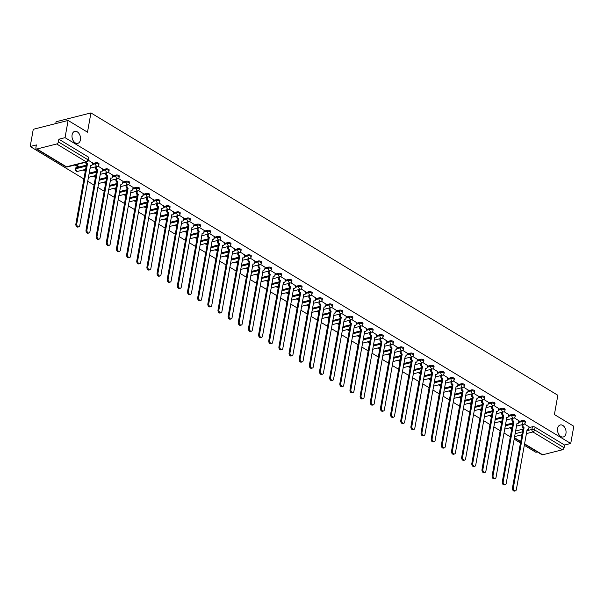 <?xml version="1.0" encoding="UTF-8"?>
<svg xmlns="http://www.w3.org/2000/svg" width="604" height="604" viewBox="0 0 604 604"><rect width="100%" height="100%" fill="white"/><g stroke="black" fill="none" stroke-linecap="round" stroke-linejoin="round"><path stroke-width="0.91" d="M80.43 139.879A6.183 4.13 -104.2 0 1 77.788 143.352A6.183 4.13 -104.2 0 1 73.446 141.064A6.183 4.13 -104.2 0 1 72.103 134.843A6.183 4.13 -104.2 0 1 74.745 131.37A6.183 4.13 -104.2 0 1 79.094 133.658A6.183 4.13 -104.2 0 1 80.43 139.879M565.956 433.483A6.183 4.13 -104.2 0 1 563.306 436.956A6.183 4.13 -104.2 0 1 558.964 434.669A6.183 4.13 -104.2 0 1 557.62 428.447A6.183 4.13 -104.2 0 1 560.27 424.974A6.183 4.13 -104.2 0 1 564.612 427.262A6.183 4.13 -104.2 0 1 565.956 433.483M99.018 163.88A1.933 0.808 -169.9 0 0 98.512 163.186A1.933 0.808 -169.9 0 0 95.817 162.755L95.643 163.707A1.933 0.808 10.1 0 1 98.339 164.137A1.933 0.808 10.1 0 1 98.852 164.832L99.018 163.88M109.173 170.018A1.933 0.808 -169.9 0 0 108.66 169.331A1.933 0.808 -169.9 0 0 105.964 168.893L105.798 169.845A1.933 0.808 10.1 0 1 108.493 170.275A1.933 0.808 10.1 0 1 108.999 170.97L109.173 170.018M119.32 176.157A1.933 0.808 -169.9 0 0 118.814 175.47A1.933 0.808 -169.9 0 0 116.119 175.032L115.953 175.983A1.933 0.808 10.1 0 1 118.648 176.421A1.933 0.808 10.1 0 1 119.154 177.108L119.32 176.157M129.475 182.302A1.933 0.808 -169.9 0 0 128.969 181.608A1.933 0.808 -169.9 0 0 126.274 181.177L126.108 182.121A1.933 0.808 10.1 0 1 128.803 182.559A1.933 0.808 10.1 0 1 129.309 183.254L129.475 182.302M139.63 188.44A1.933 0.808 -169.9 0 0 139.124 187.746A1.933 0.808 -169.9 0 0 136.428 187.315L136.255 188.267A1.933 0.808 10.1 0 1 138.95 188.697A1.933 0.808 10.1 0 1 139.464 189.392L139.63 188.44M149.784 194.579A1.933 0.808 -169.9 0 0 149.271 193.884A1.933 0.808 -169.9 0 0 146.576 193.454L146.41 194.405A1.933 0.808 10.1 0 1 149.105 194.835A1.933 0.808 10.1 0 1 149.611 195.53L149.784 194.579M159.939 200.717A1.933 0.808 -169.9 0 0 159.426 200.03A1.933 0.808 -169.9 0 0 156.73 199.592L156.564 200.543A1.933 0.808 10.1 0 1 159.26 200.981A1.933 0.808 10.1 0 1 159.766 201.668L159.939 200.717M170.086 206.862A1.933 0.808 -169.9 0 0 169.581 206.168A1.933 0.808 -169.9 0 0 166.885 205.73L166.719 206.681A1.933 0.808 10.1 0 1 169.414 207.119A1.933 0.808 10.1 0 1 169.92 207.806L170.086 206.862M180.241 213.001A1.933 0.808 -169.9 0 0 179.735 212.306A1.933 0.808 -169.9 0 0 177.04 211.876L176.866 212.827A1.933 0.808 10.1 0 1 179.562 213.257A1.933 0.808 10.1 0 1 180.075 213.952L180.241 213.001M190.396 219.139A1.933 0.808 -169.9 0 0 189.89 218.444A1.933 0.808 -169.9 0 0 187.195 218.014L187.021 218.965A1.933 0.808 10.1 0 1 189.716 219.395A1.933 0.808 10.1 0 1 190.222 220.09L190.396 219.139M200.551 225.277A1.933 0.808 -169.9 0 0 200.037 224.582A1.933 0.808 -169.9 0 0 197.342 224.152L197.176 225.103A1.933 0.808 10.1 0 1 199.871 225.534A1.933 0.808 10.1 0 1 200.377 226.228L200.551 225.277M210.698 231.415A1.933 0.808 -169.9 0 0 210.192 230.728A1.933 0.808 -169.9 0 0 207.497 230.29L207.331 231.241A1.933 0.808 10.1 0 1 210.026 231.679A1.933 0.808 10.1 0 1 210.532 232.366L210.698 231.415M220.853 237.561A1.933 0.808 -169.9 0 0 220.347 236.866A1.933 0.808 -169.9 0 0 217.651 236.428L217.478 237.38A1.933 0.808 10.1 0 1 220.173 237.817A1.933 0.808 10.1 0 1 220.687 238.504L220.853 237.561M231.007 243.699A1.933 0.808 -169.9 0 0 230.502 243.004A1.933 0.808 -169.9 0 0 227.806 242.574L227.632 243.525A1.933 0.808 10.1 0 1 230.328 243.956A1.933 0.808 10.1 0 1 230.834 244.65L231.007 243.699M241.162 249.837A1.933 0.808 -169.9 0 0 240.649 249.142A1.933 0.808 -169.9 0 0 237.953 248.712L237.787 249.663A1.933 0.808 10.1 0 1 240.483 250.094A1.933 0.808 10.1 0 1 240.988 250.788L241.162 249.837M251.309 255.975A1.933 0.808 -169.9 0 0 250.803 255.288A1.933 0.808 -169.9 0 0 248.108 254.85L247.942 255.802A1.933 0.808 10.1 0 1 250.637 256.232A1.933 0.808 10.1 0 1 251.143 256.927L251.309 255.975M261.464 262.113A1.933 0.808 -169.9 0 0 260.958 261.426A1.933 0.808 -169.9 0 0 258.263 260.988L258.089 261.94A1.933 0.808 10.1 0 1 260.785 262.378A1.933 0.808 10.1 0 1 261.298 263.065L261.464 262.113M271.619 268.259A1.933 0.808 -169.9 0 0 271.113 267.564A1.933 0.808 -169.9 0 0 268.418 267.127L268.244 268.078A1.933 0.808 10.1 0 1 270.939 268.516A1.933 0.808 10.1 0 1 271.453 269.21L271.619 268.259M281.774 274.397A1.933 0.808 -169.9 0 0 281.26 273.703A1.933 0.808 -169.9 0 0 278.565 273.272L278.399 274.224A1.933 0.808 10.1 0 1 281.094 274.654A1.933 0.808 10.1 0 1 281.6 275.349L281.774 274.397M291.921 280.535A1.933 0.808 -169.9 0 0 291.415 279.841A1.933 0.808 -169.9 0 0 288.72 279.41L288.553 280.362A1.933 0.808 10.1 0 1 291.249 280.792A1.933 0.808 10.1 0 1 291.755 281.487L291.921 280.535M302.076 286.673A1.933 0.808 -169.9 0 0 301.57 285.986A1.933 0.808 -169.9 0 0 298.874 285.549L298.708 286.5A1.933 0.808 10.1 0 1 301.404 286.93A1.933 0.808 10.1 0 1 301.909 287.625L302.076 286.673M312.23 292.812A1.933 0.808 -169.9 0 0 311.724 292.125A1.933 0.808 -169.9 0 0 309.029 291.687L308.855 292.638A1.933 0.808 10.1 0 1 311.551 293.076A1.933 0.808 10.1 0 1 312.064 293.763L312.23 292.812M322.385 298.957A1.933 0.808 -169.9 0 0 321.872 298.263A1.933 0.808 -169.9 0 0 319.176 297.832L319.01 298.776A1.933 0.808 10.1 0 1 321.706 299.214A1.933 0.808 10.1 0 1 322.211 299.909L322.385 298.957M332.54 305.096A1.933 0.808 -169.9 0 0 332.026 304.401A1.933 0.808 -169.9 0 0 329.331 303.971L329.165 304.922A1.933 0.808 10.1 0 1 331.86 305.352A1.933 0.808 10.1 0 1 332.366 306.047L332.54 305.096M342.687 311.234A1.933 0.808 -169.9 0 0 342.181 310.539A1.933 0.808 -169.9 0 0 339.486 310.109L339.32 311.06A1.933 0.808 10.1 0 1 342.015 311.49A1.933 0.808 10.1 0 1 342.521 312.185L342.687 311.234M352.842 317.372A1.933 0.808 -169.9 0 0 352.336 316.685A1.933 0.808 -169.9 0 0 349.641 316.247L349.467 317.198A1.933 0.808 10.1 0 1 352.162 317.636A1.933 0.808 10.1 0 1 352.676 318.323L352.842 317.372M362.996 323.517A1.933 0.808 -169.9 0 0 362.491 322.823A1.933 0.808 -169.9 0 0 359.795 322.385L359.622 323.336A1.933 0.808 10.1 0 1 362.317 323.774A1.933 0.808 10.1 0 1 362.823 324.461L362.996 323.517M373.151 329.656A1.933 0.808 -169.9 0 0 372.638 328.961A1.933 0.808 -169.9 0 0 369.942 328.531L369.776 329.474A1.933 0.808 10.1 0 1 372.472 329.912A1.933 0.808 10.1 0 1 372.978 330.607L373.151 329.656M383.298 335.794A1.933 0.808 -169.9 0 0 382.793 335.099A1.933 0.808 -169.9 0 0 380.097 334.669L379.931 335.62A1.933 0.808 10.1 0 1 382.626 336.05A1.933 0.808 10.1 0 1 383.132 336.745L383.298 335.794M393.453 341.932A1.933 0.808 -169.9 0 0 392.947 341.237A1.933 0.808 -169.9 0 0 390.252 340.807L390.078 341.758A1.933 0.808 10.1 0 1 392.774 342.189A1.933 0.808 10.1 0 1 393.287 342.883L393.453 341.932M403.608 348.07A1.933 0.808 -169.9 0 0 403.102 347.383A1.933 0.808 -169.9 0 0 400.407 346.945L400.233 347.896A1.933 0.808 10.1 0 1 402.928 348.334A1.933 0.808 10.1 0 1 403.434 349.021L403.608 348.07M413.763 354.216A1.933 0.808 -169.9 0 0 413.249 353.521A1.933 0.808 -169.9 0 0 410.554 353.083L410.388 354.035A1.933 0.808 10.1 0 1 413.083 354.473A1.933 0.808 10.1 0 1 413.589 355.16L413.763 354.216M423.91 360.354A1.933 0.808 -169.9 0 0 423.404 359.659A1.933 0.808 -169.9 0 0 420.709 359.229L420.543 360.18A1.933 0.808 10.1 0 1 423.238 360.611A1.933 0.808 10.1 0 1 423.744 361.305L423.91 360.354M434.065 366.492A1.933 0.808 -169.9 0 0 433.559 365.798A1.933 0.808 -169.9 0 0 430.863 365.367L430.69 366.318A1.933 0.808 10.1 0 1 433.385 366.749A1.933 0.808 10.1 0 1 433.899 367.443L434.065 366.492M444.219 372.63A1.933 0.808 -169.9 0 0 443.714 371.936A1.933 0.808 -169.9 0 0 441.018 371.505L440.844 372.457A1.933 0.808 10.1 0 1 443.54 372.887A1.933 0.808 10.1 0 1 444.046 373.582L444.219 372.63M454.374 378.768A1.933 0.808 -169.9 0 0 453.861 378.081A1.933 0.808 -169.9 0 0 451.165 377.643L450.999 378.595A1.933 0.808 10.1 0 1 453.695 379.033A1.933 0.808 10.1 0 1 454.2 379.72L454.374 378.768M464.521 384.914A1.933 0.808 -169.9 0 0 464.015 384.219A1.933 0.808 -169.9 0 0 461.32 383.782L461.154 384.733A1.933 0.808 10.1 0 1 463.849 385.171A1.933 0.808 10.1 0 1 464.355 385.858L464.521 384.914M474.676 391.052A1.933 0.808 -169.9 0 0 474.17 390.358A1.933 0.808 -169.9 0 0 471.475 389.927L471.301 390.879A1.933 0.808 10.1 0 1 473.997 391.309A1.933 0.808 10.1 0 1 474.51 392.004L474.676 391.052M484.831 397.19A1.933 0.808 -169.9 0 0 484.325 396.496A1.933 0.808 -169.9 0 0 481.63 396.065L481.456 397.017A1.933 0.808 10.1 0 1 484.151 397.447A1.933 0.808 10.1 0 1 484.665 398.142L484.831 397.19M494.986 403.329A1.933 0.808 -169.9 0 0 494.472 402.641A1.933 0.808 -169.9 0 0 491.777 402.204L491.611 403.155A1.933 0.808 10.1 0 1 494.306 403.585A1.933 0.808 10.1 0 1 494.812 404.28L494.986 403.329M505.14 409.467A1.933 0.808 -169.9 0 0 504.627 408.78A1.933 0.808 -169.9 0 0 501.932 408.342L501.765 409.293A1.933 0.808 10.1 0 1 504.461 409.731A1.933 0.808 10.1 0 1 504.967 410.418L505.14 409.467M515.288 415.612A1.933 0.808 -169.9 0 0 514.782 414.918A1.933 0.808 -169.9 0 0 512.086 414.487L511.92 415.431A1.933 0.808 10.1 0 1 514.616 415.869A1.933 0.808 10.1 0 1 515.121 416.564L515.288 415.612M525.442 421.751A1.933 0.808 -169.9 0 0 524.936 421.056A1.933 0.808 -169.9 0 0 522.241 420.626L522.067 421.577A1.933 0.808 10.1 0 1 524.763 422.007A1.933 0.808 10.1 0 1 525.276 422.702L525.442 421.751M68.101 120.46L87.497 132.185L90.932 112.918L557.839 395.265L554.404 414.54L573.8 426.265L570.735 443.464L65.043 137.659L68.101 120.46L33.265 129.294L30.2 146.493L83.896 178.965M87.671 181.245L94.05 185.103M97.825 187.383L104.198 191.242M107.973 193.522L114.352 197.38M118.127 199.667L124.507 203.518M128.282 205.805L134.662 209.663M138.437 211.944L144.809 215.802M148.584 218.082L154.964 221.94M158.739 224.22L165.118 228.078M168.893 230.366L175.273 234.216M179.048 236.504L185.42 240.362M189.195 242.642L195.575 246.5M199.35 248.78L205.73 252.638M209.505 254.918L215.885 258.776M219.66 261.064L226.039 264.922M229.807 267.202L236.187 271.06M239.962 273.34L246.341 277.198M250.116 279.478L256.496 283.336M260.271 285.617L266.651 289.475M270.426 291.762L276.798 295.62M280.573 297.9L286.953 301.758M290.728 304.038L297.108 307.897M300.883 310.177L307.262 314.035M311.037 316.322L317.41 320.173M321.185 322.461L327.564 326.319M331.339 328.599L337.719 332.457M341.494 334.737L347.874 338.595M351.649 340.875L358.021 344.733M361.796 347.021L368.176 350.871M371.951 353.159L378.331 357.017M382.106 359.297L388.485 363.155M392.26 365.435L398.64 369.293M402.407 371.573L408.787 375.431M412.562 377.719L418.942 381.569M422.717 383.857L429.097 387.715M432.872 389.995L439.251 393.853M443.026 396.133L449.399 399.991M453.174 402.272L459.553 406.13M463.328 408.417L469.708 412.275M473.483 414.555L479.863 418.413M483.638 420.694L490.01 424.552M493.785 426.832L500.165 430.69M503.94 432.97L510.32 436.828M514.095 439.116L520.474 442.974M524.249 445.254L535.899 452.298L537.371 451.92M55.764 123.593L56.089 121.751L90.932 112.918M30.2 146.493L36.368 144.93L35.893 147.61A1.933 1.193 -58.8 0 0 36.285 148.909A1.933 1.193 -58.8 0 0 36.972 148.984L56.693 143.978A1.933 1.193 -58.8 0 0 58.399 141.902L87.882 159.728A1.933 0.808 10.1 0 1 88.388 160.422L88.864 157.742A1.933 0.808 10.1 0 0 88.358 157.048L87.882 159.728A1.933 1.193 -58.8 0 1 86.176 161.812L56.693 143.978M65.043 137.659L58.875 139.222L58.399 141.902M515.529 431.037L522.928 429.165M528.93 427.64L532.396 426.764L531.913 429.444A1.933 0.808 10.1 0 1 534.608 429.874L564.091 447.707A1.933 1.193 121.2 0 1 562.392 449.784L542.671 454.789A1.933 1.193 121.2 0 1 541.977 454.714L524.453 444.114M564.091 447.707L564.566 445.027L570.735 443.464M518.919 420.739L514.276 417.84M508.764 414.601L504.121 411.701M498.61 408.463L493.966 405.563M488.455 402.324L483.812 399.418M478.308 396.179L473.664 393.279M468.153 390.041L463.51 387.141M457.998 383.902L453.355 381.003M447.843 377.764L443.2 374.865M437.696 371.619L433.053 368.719M427.541 365.48L422.898 362.581M417.387 359.342L412.743 356.443M407.232 353.204L402.589 350.305M397.077 347.066L392.434 344.167M386.93 340.92L382.287 338.021M376.775 334.782L372.132 331.883M366.62 328.644L361.977 325.745M356.466 322.506L351.822 319.607M346.318 316.368L341.675 313.461M336.164 310.222L331.521 307.323M326.009 304.084L321.366 301.185M315.854 297.946L311.211 295.046M305.707 291.808L301.064 288.908M295.552 285.669L290.909 282.763M285.398 279.524L280.754 276.624M275.243 273.386L270.6 270.486M265.096 267.247L260.452 264.348M254.941 261.109L250.298 258.21M244.786 254.963L240.143 252.064M234.631 248.825L229.988 245.926M224.484 242.687L219.833 239.788M214.329 236.549L209.686 233.65M204.175 230.411L199.531 227.512M194.02 224.265L189.377 221.366M183.865 218.127L179.222 215.228M173.718 211.989L169.075 209.09M163.563 205.851L158.92 202.952M153.408 199.713L148.765 196.806M143.254 193.567L138.61 190.668M133.107 187.429L128.463 184.53M122.952 181.291L118.308 178.391M112.797 175.152L108.154 172.253M102.642 169.014L97.999 166.108M74.911 165.005L77.614 166.644L77.765 165.836M77.614 166.644L78.663 166.379L75.961 164.741M92.495 162.869L88.41 160.309M76.096 167.753L75.923 168.705A1.933 0.808 10.1 0 0 75.326 169.158L75.492 168.206A1.933 0.808 -169.9 0 1 76.096 167.753L86.357 165.156M92.359 163.631L95.817 162.755M89.105 173.167L96.504 171.294M102.506 169.769L105.964 168.893M99.26 179.312L106.659 177.433M112.661 175.915L116.119 175.032M109.415 185.451L116.814 183.571M122.816 182.053L126.274 181.177M119.569 191.589L126.968 189.716M132.971 188.191L136.428 187.315M129.717 197.727L137.116 195.855M143.118 194.329L146.576 193.454M139.871 203.873L147.27 201.993M153.273 200.468L156.73 199.592M150.026 210.011L157.425 208.131M163.427 206.613L166.885 205.73M160.181 216.149L167.58 214.269M173.582 212.751L177.04 211.876M170.328 222.287L177.727 220.415M183.737 218.89L187.195 218.014M180.483 228.425L187.882 226.553M193.884 225.028L197.342 224.152M190.637 234.571L198.037 232.691M204.039 231.166L207.497 230.29M200.792 240.709L208.191 238.829M214.194 237.312L217.651 236.428M210.939 246.847L218.346 244.967M224.348 243.45L227.806 242.574M221.094 252.985L228.493 251.113M234.495 249.588L237.953 248.712M231.249 259.124L238.648 257.251M244.65 255.726L248.108 254.85M241.404 265.269L248.803 263.389M254.805 261.864L258.263 260.988M251.558 271.407L258.957 269.527M264.96 268.01L268.418 267.127M261.706 277.546L269.105 275.666M275.107 274.148L278.565 273.272M271.86 283.684L279.259 281.811M285.262 280.286L288.72 279.41M282.015 289.822L289.414 287.949M295.416 286.424L298.874 285.549M292.17 295.968L299.569 294.088M305.571 292.562L309.029 291.687M302.317 302.106L309.716 300.226M315.718 298.708L319.176 297.832M312.472 308.244L319.871 306.371M325.873 304.846L329.331 303.971M322.627 314.382L330.026 312.51M336.028 310.984L339.486 310.109M332.781 320.528L340.18 318.648M346.183 317.123L349.641 316.247M342.929 326.666L350.328 324.786M356.33 323.268L359.795 322.385M353.083 332.804L360.482 330.924M366.485 329.406L369.942 328.531M363.238 338.942L370.637 337.07M376.639 335.545L380.097 334.669M373.393 345.08L380.792 343.208M386.794 341.683L390.252 340.807M383.54 351.226L390.947 349.346M396.949 347.821L400.407 346.945M393.695 357.364L401.094 355.484M407.096 353.967L410.554 353.083M403.849 363.502L411.249 361.622M417.251 360.105L420.709 359.229M414.004 369.64L421.403 367.768M427.406 366.243L430.863 365.367M424.151 375.779L431.558 373.906M437.56 372.381L441.018 371.505M434.306 381.924L441.705 380.044M447.707 378.519L451.165 377.643M444.461 388.062L451.86 386.183M457.862 384.665L461.32 383.782M454.616 394.201L462.015 392.321M468.017 390.803L471.475 389.927M464.77 400.339L472.169 398.466M478.172 396.941L481.63 396.065M474.918 406.477L482.317 404.604M488.319 403.079L491.777 402.204M485.072 412.623L492.471 410.743M498.474 409.218L501.932 408.342M495.227 418.761L502.626 416.881M508.628 415.363L512.086 414.487M505.382 424.899L512.781 423.026M518.783 421.501L522.241 420.626M529.066 426.877L524.423 423.978M83.148 169.988L85.262 171.272M93.295 176.126L95.417 177.41M103.45 182.265L105.572 183.548M113.605 188.403L115.726 189.686M123.76 194.548L125.874 195.824M133.907 200.687L136.028 201.97M144.062 206.825L146.183 208.108M154.216 212.963L156.338 214.246M164.371 219.101L166.485 220.384M174.518 225.247L176.64 226.523M184.673 231.385L186.795 232.668M194.828 237.523L196.949 238.806M204.982 243.661L207.104 244.945M215.13 249.799L217.251 251.083M225.284 255.945L227.406 257.221M235.439 262.083L237.561 263.367M245.594 268.221L247.716 269.505M255.741 274.359L257.863 275.643M265.896 280.498L268.017 281.781M276.051 286.643L278.172 287.919M286.205 292.781L288.327 294.065M296.36 298.92L298.474 300.203M306.507 305.058L308.629 306.341M316.662 311.196L318.784 312.479M326.817 317.342L328.938 318.625M336.972 323.48L339.086 324.763M347.119 329.618L349.24 330.901M357.274 335.756L359.395 337.04M367.428 341.902L369.55 343.178M377.583 348.04L379.705 349.323M387.73 354.178L389.852 355.462M397.885 360.316L400.007 361.6M408.04 366.454L410.161 367.738M418.195 372.6L420.316 373.876M428.342 378.738L430.463 380.022M438.496 384.876L440.618 386.16M448.651 391.014L450.773 392.298M458.806 397.153L460.928 398.436M468.961 403.298L471.075 404.574M479.108 409.436L481.229 410.72M489.263 415.575L491.384 416.858M499.417 421.713L501.539 422.996M509.572 427.851L511.686 429.134M511.837 428.327L510.614 427.587M58.875 139.222L88.358 157.048M564.566 445.027L535.091 427.194A1.933 0.808 -169.9 0 0 532.396 426.764M501.682 422.188L500.459 421.449M491.528 416.05L490.312 415.31M481.373 409.905L480.157 409.172M471.218 403.766L470.003 403.034M461.071 397.628L459.848 396.888M450.916 391.49L449.693 390.75M440.761 385.352L439.546 384.612M430.607 379.206L429.391 378.474M420.459 373.068L419.236 372.328M410.305 366.93L409.082 366.19M400.15 360.792L398.934 360.052M389.995 354.654L388.78 353.914M379.848 348.508L378.625 347.776M369.693 342.37L368.47 341.63M359.539 336.232L358.323 335.492M349.384 330.094L348.168 329.354M339.237 323.948L338.013 323.216M329.082 317.81L327.859 317.077M318.927 311.672L317.712 310.932M308.772 305.533L307.557 304.793M298.625 299.395L297.402 298.655M288.47 293.25L287.247 292.517M278.316 287.111L277.093 286.379M268.161 280.973L266.945 280.233M258.006 274.835L256.791 274.095M247.859 268.697L246.636 267.957M237.704 262.551L236.481 261.819M227.549 256.413L226.334 255.673M217.395 250.275L216.179 249.535M207.248 244.137L206.024 243.397M197.093 237.999L195.87 237.259M186.938 231.853L185.722 231.121M176.783 225.715L175.568 224.975M166.636 219.577L165.413 218.837M156.481 213.439L155.258 212.699M146.327 207.293L145.111 206.56M136.172 201.155L134.956 200.422M126.025 195.017L124.802 194.277M115.87 188.878L114.647 188.138M105.715 182.74L104.492 182M95.56 176.595L94.345 175.862M85.406 170.456L84.19 169.724M523.087 424.423L522.958 425.163A1.933 1.291 75.8 0 0 523.955 427.677L523.049 427.904A1.933 1.291 -104.2 0 1 522.052 425.39L522.181 424.657M524.053 427.738L513.355 487.79A2.22 1.48 75.8 0 0 513.838 490.033A2.22 1.48 75.8 0 0 515.393 490.848A2.22 1.48 75.8 0 0 516.345 489.602L527.141 429.603A1.933 1.291 75.8 0 0 527.926 429.754L527.02 429.98A1.933 1.291 -104.2 0 1 526.967 429.995M515.393 490.848L514.487 491.082A2.22 1.48 -104.2 0 1 512.932 490.259A2.22 1.48 -104.2 0 1 512.449 488.024L523.147 427.964M527.926 429.754A1.933 1.291 75.8 0 0 528.749 428.666L529.081 426.794M512.939 418.285L512.804 419.025A1.933 1.291 75.8 0 0 513.8 421.539L512.894 421.766A1.933 1.291 -104.2 0 1 511.898 419.251L512.033 418.512M513.898 421.6L503.2 481.652A2.22 1.48 75.8 0 0 503.683 483.887A2.22 1.48 75.8 0 0 505.246 484.71A2.22 1.48 75.8 0 0 506.197 483.464L516.986 423.464A1.933 1.291 75.8 0 0 517.771 423.608L516.865 423.842A1.933 1.291 -104.2 0 1 516.813 423.849M505.246 484.71L504.34 484.944A2.22 1.48 -104.2 0 1 502.777 484.121A2.22 1.48 -104.2 0 1 502.294 481.886L512.992 421.826M517.771 423.608A1.933 1.291 75.8 0 0 518.602 422.528L518.934 420.656M502.785 412.147L502.656 412.879A1.933 1.291 75.8 0 0 503.645 415.401L502.739 415.627A1.933 1.291 -104.2 0 1 501.75 413.113L501.879 412.373M503.744 415.454L493.045 475.514A2.22 1.48 75.8 0 0 493.528 477.749A2.22 1.48 75.8 0 0 495.091 478.572A2.22 1.48 75.8 0 0 496.043 477.326L506.839 417.326A1.933 1.291 75.8 0 0 507.617 417.47L506.711 417.704A1.933 1.291 -104.2 0 1 506.658 417.711M495.091 478.572L494.185 478.798A2.22 1.48 -104.2 0 1 492.622 477.983A2.22 1.48 -104.2 0 1 492.139 475.741L502.838 415.688M507.617 417.47A1.933 1.291 75.8 0 0 508.447 416.382L508.779 414.518M492.63 406.009L492.502 406.741A1.933 1.291 75.8 0 0 493.491 409.255L492.585 409.489A1.933 1.291 -104.2 0 1 491.596 406.975L491.724 406.235M493.589 409.316L482.89 469.376A2.22 1.48 75.8 0 0 483.374 471.611A2.22 1.48 75.8 0 0 484.936 472.434A2.22 1.48 75.8 0 0 485.888 471.188L496.684 411.188A1.933 1.291 75.8 0 0 497.462 411.332L496.564 411.558A1.933 1.291 -104.2 0 1 496.503 411.573M484.936 472.434L484.031 472.66A2.22 1.48 -104.2 0 1 482.468 471.837A2.22 1.48 -104.2 0 1 481.984 469.602L492.683 409.55M497.462 411.332A1.933 1.291 75.8 0 0 498.292 410.244L498.625 408.38M482.475 399.863L482.347 400.603A1.933 1.291 75.8 0 0 483.343 403.117L482.437 403.351A1.933 1.291 -104.2 0 1 481.441 400.829L481.569 400.097M483.442 403.178L472.743 463.238A2.22 1.48 75.8 0 0 473.226 465.473A2.22 1.48 75.8 0 0 474.782 466.296A2.22 1.48 75.8 0 0 475.733 465.042L486.53 405.05A1.933 1.291 75.8 0 0 487.315 405.193L486.409 405.42A1.933 1.291 -104.2 0 1 486.356 405.435M474.782 466.296L473.876 466.522A2.22 1.48 -104.2 0 1 472.32 465.699A2.22 1.48 -104.2 0 1 471.837 463.464L482.536 403.404M487.315 405.193A1.933 1.291 75.8 0 0 488.138 404.106L488.47 402.234M472.328 393.725L472.192 394.465A1.933 1.291 75.8 0 0 473.189 396.979L472.283 397.206A1.933 1.291 -104.2 0 1 471.286 394.691L471.422 393.959M473.287 397.039L462.589 457.092A2.22 1.48 75.8 0 0 463.072 459.334A2.22 1.48 75.8 0 0 464.635 460.15A2.22 1.48 75.8 0 0 465.578 458.904L476.375 398.904A1.933 1.291 75.8 0 0 477.16 399.055L476.254 399.282A1.933 1.291 -104.2 0 1 476.201 399.297M464.635 460.15L463.729 460.384A2.22 1.48 -104.2 0 1 462.166 459.561A2.22 1.48 -104.2 0 1 461.683 457.326L472.381 397.266M477.16 399.055A1.933 1.291 75.8 0 0 477.983 397.968L478.323 396.096M462.173 387.587L462.045 388.327A1.933 1.291 75.8 0 0 463.034 390.841L462.128 391.067A1.933 1.291 -104.2 0 1 461.139 388.553L461.267 387.813M463.132 390.901L452.434 450.954A2.22 1.48 75.8 0 0 452.917 453.189A2.22 1.48 75.8 0 0 454.48 454.012A2.22 1.48 75.8 0 0 455.431 452.766L466.228 392.766A1.933 1.291 75.8 0 0 467.005 392.91L466.099 393.144A1.933 1.291 -104.2 0 1 466.046 393.151M454.48 454.012L453.574 454.246A2.22 1.48 -104.2 0 1 452.011 453.423A2.22 1.48 -104.2 0 1 451.528 451.188L462.226 391.128M467.005 392.91A1.933 1.291 75.8 0 0 467.836 391.83L468.168 389.957M452.019 381.449L451.89 382.181A1.933 1.291 75.8 0 0 452.879 384.703L451.973 384.929A1.933 1.291 -104.2 0 1 450.984 382.415L451.113 381.675M452.977 384.756L442.279 444.816A2.22 1.48 75.8 0 0 442.762 447.051A2.22 1.48 75.8 0 0 444.325 447.874A2.22 1.48 75.8 0 0 445.276 446.628L456.073 386.628A1.933 1.291 75.8 0 0 456.851 386.771L455.945 387.005A1.933 1.291 -104.2 0 1 455.892 387.013M444.325 447.874L443.419 448.1A2.22 1.48 -104.2 0 1 441.856 447.285A2.22 1.48 -104.2 0 1 441.373 445.042L452.071 384.99M456.851 386.771A1.933 1.291 75.8 0 0 457.681 385.684L458.013 383.819M441.864 375.311L441.735 376.043A1.933 1.291 75.8 0 0 442.732 378.557L441.826 378.791A1.933 1.291 -104.2 0 1 440.829 376.277L440.958 375.537M442.83 378.617L432.132 438.678A2.22 1.48 75.8 0 0 432.615 440.912A2.22 1.48 75.8 0 0 434.17 441.735A2.22 1.48 75.8 0 0 435.122 440.482L445.918 380.49A1.933 1.291 75.8 0 0 446.703 380.633L445.797 380.86A1.933 1.291 -104.2 0 1 445.744 380.875M434.17 441.735L433.264 441.962A2.22 1.48 -104.2 0 1 431.709 441.139A2.22 1.48 -104.2 0 1 431.226 438.904L441.924 378.851M446.703 380.633A1.933 1.291 75.8 0 0 447.526 379.546L447.858 377.681M431.717 369.165L431.581 369.905A1.933 1.291 75.8 0 0 432.577 372.419L431.671 372.653A1.933 1.291 -104.2 0 1 430.675 370.131L430.811 369.399M432.675 372.479L421.977 432.532A2.22 1.48 75.8 0 0 422.46 434.774A2.22 1.48 75.8 0 0 424.016 435.597A2.22 1.48 75.8 0 0 424.967 434.344L435.763 374.352A1.933 1.291 75.8 0 0 436.549 374.495L435.643 374.722A1.933 1.291 -104.2 0 1 435.59 374.737M424.016 435.597L423.11 435.824A2.22 1.48 -104.2 0 1 421.554 435.001A2.22 1.48 -104.2 0 1 421.071 432.766L431.769 372.706M436.549 374.495A1.933 1.291 75.8 0 0 437.371 373.408L437.711 371.536M421.562 363.027L421.426 363.767A1.933 1.291 75.8 0 0 422.423 366.281L421.516 366.507A1.933 1.291 -104.2 0 1 420.52 363.993L420.656 363.261M422.521 366.341L411.822 426.394A2.22 1.48 75.8 0 0 412.305 428.636A2.22 1.48 75.8 0 0 413.868 429.452A2.22 1.48 75.8 0 0 414.82 428.206L425.609 368.206A1.933 1.291 75.8 0 0 426.394 368.349L425.488 368.583A1.933 1.291 -104.2 0 1 425.435 368.591M413.868 429.452L412.962 429.686A2.22 1.48 -104.2 0 1 411.399 428.863A2.22 1.48 -104.2 0 1 410.916 426.628L421.615 366.568M426.394 368.349A1.933 1.291 75.8 0 0 427.224 367.27L427.556 365.397M411.407 356.889L411.279 357.628A1.933 1.291 75.8 0 0 412.268 360.143L411.362 360.369A1.933 1.291 -104.2 0 1 410.373 357.855L410.501 357.115M412.366 360.203L401.668 420.256A2.22 1.48 75.8 0 0 402.151 422.49A2.22 1.48 75.8 0 0 403.714 423.313A2.22 1.48 75.8 0 0 404.665 422.068L415.461 362.068A1.933 1.291 75.8 0 0 416.239 362.211L415.333 362.445A1.933 1.291 -104.2 0 1 415.28 362.453M403.714 423.313L402.808 423.547A2.22 1.48 -104.2 0 1 401.245 422.724A2.22 1.48 -104.2 0 1 400.762 420.482L411.46 360.429M416.239 362.211A1.933 1.291 75.8 0 0 417.07 361.132L417.402 359.259M401.252 350.75L401.124 351.483A1.933 1.291 75.8 0 0 402.121 354.004L401.215 354.231A1.933 1.291 -104.2 0 1 400.218 351.717L400.346 350.977M402.211 354.057L391.52 414.118A2.22 1.48 75.8 0 0 391.996 416.352A2.22 1.48 75.8 0 0 393.559 417.175A2.22 1.48 75.8 0 0 394.51 415.929L405.307 355.93A1.933 1.291 75.8 0 0 406.092 356.073L405.186 356.3A1.933 1.291 -104.2 0 1 405.133 356.315M393.559 417.175L392.653 417.402A2.22 1.48 -104.2 0 1 391.098 416.586A2.22 1.48 -104.2 0 1 390.614 414.344L401.313 354.291M406.092 356.073A1.933 1.291 75.8 0 0 406.915 354.986L407.247 353.121M391.105 344.612L390.969 345.345A1.933 1.291 75.8 0 0 391.966 347.859L391.06 348.093A1.933 1.291 -104.2 0 1 390.063 345.579L390.199 344.839M392.064 347.919L381.366 407.979A2.22 1.48 75.8 0 0 381.849 410.214A2.22 1.48 75.8 0 0 383.404 411.037A2.22 1.48 75.8 0 0 384.355 409.784L395.152 349.791A1.933 1.291 75.8 0 0 395.937 349.935L395.031 350.161A1.933 1.291 -104.2 0 1 394.978 350.177M383.404 411.037L382.498 411.264A2.22 1.48 -104.2 0 1 380.943 410.441A2.22 1.48 -104.2 0 1 380.46 408.206L391.158 348.153M395.937 349.935A1.933 1.291 75.8 0 0 396.76 348.848L397.092 346.983M380.95 338.466L380.814 339.206A1.933 1.291 75.8 0 0 381.811 341.721L380.905 341.955A1.933 1.291 -104.2 0 1 379.908 339.433L380.044 338.701M381.909 341.781L371.211 401.834A2.22 1.48 75.8 0 0 371.694 404.076A2.22 1.48 75.8 0 0 373.257 404.899A2.22 1.48 75.8 0 0 374.208 403.646L384.997 343.653A1.933 1.291 75.8 0 0 385.782 343.797L384.876 344.023A1.933 1.291 -104.2 0 1 384.823 344.038M373.257 404.899L372.351 405.125A2.22 1.48 -104.2 0 1 370.788 404.303A2.22 1.48 -104.2 0 1 370.305 402.068L381.003 342.007M385.782 343.797A1.933 1.291 75.8 0 0 386.613 342.71L386.945 340.837M370.796 332.328L370.667 333.068A1.933 1.291 75.8 0 0 371.656 335.582L370.75 335.809A1.933 1.291 -104.2 0 1 369.761 333.295L369.89 332.562M371.754 335.643L361.056 395.696A2.22 1.48 75.8 0 0 361.539 397.93A2.22 1.48 75.8 0 0 363.102 398.753A2.22 1.48 75.8 0 0 364.053 397.507L374.85 337.508A1.933 1.291 75.8 0 0 375.628 337.651L374.722 337.885A1.933 1.291 -104.2 0 1 374.669 337.893M363.102 398.753L362.196 398.987A2.22 1.48 -104.2 0 1 360.633 398.164A2.22 1.48 -104.2 0 1 360.15 395.93L370.848 335.869M375.628 337.651A1.933 1.291 75.8 0 0 376.458 336.571L376.79 334.699M360.641 326.19L360.512 326.93A1.933 1.291 75.8 0 0 361.502 329.444L360.603 329.671A1.933 1.291 -104.2 0 1 359.606 327.157L359.735 326.417M361.6 329.505L350.909 389.557A2.22 1.48 75.8 0 0 351.385 391.792A2.22 1.48 75.8 0 0 352.947 392.615A2.22 1.48 75.8 0 0 353.899 391.369L364.695 331.369A1.933 1.291 75.8 0 0 365.48 331.513L364.574 331.747A1.933 1.291 -104.2 0 1 364.514 331.755M352.947 392.615L352.041 392.849A2.22 1.48 -104.2 0 1 350.479 392.026A2.22 1.48 -104.2 0 1 350.003 389.784L360.694 329.731M365.48 331.513A1.933 1.291 75.8 0 0 366.303 330.426L366.636 328.561M350.486 320.052L350.358 320.784A1.933 1.291 75.8 0 0 351.354 323.299L350.448 323.533A1.933 1.291 -104.2 0 1 349.452 321.018L349.588 320.279M351.452 323.359L340.754 383.419A2.22 1.48 75.8 0 0 341.237 385.654A2.22 1.48 75.8 0 0 342.793 386.477A2.22 1.48 75.8 0 0 343.744 385.231L354.54 325.231A1.933 1.291 75.8 0 0 355.326 325.375L354.42 325.601A1.933 1.291 -104.2 0 1 354.367 325.616M342.793 386.477L341.887 386.703A2.22 1.48 -104.2 0 1 340.331 385.881A2.22 1.48 -104.2 0 1 339.848 383.646L350.547 323.593M355.326 325.375A1.933 1.291 75.8 0 0 356.149 324.288L356.481 322.423M340.339 313.914L340.203 314.646A1.933 1.291 75.8 0 0 341.2 317.16L340.294 317.394A1.933 1.291 -104.2 0 1 339.297 314.88L339.433 314.14M341.298 317.221L330.599 377.281A2.22 1.48 75.8 0 0 331.083 379.516A2.22 1.48 75.8 0 0 332.645 380.339A2.22 1.48 75.8 0 0 333.597 379.086L344.386 319.093A1.933 1.291 75.8 0 0 345.171 319.237L344.265 319.463A1.933 1.291 -104.2 0 1 344.212 319.478M332.645 380.339L331.739 380.565A2.22 1.48 -104.2 0 1 330.177 379.742A2.22 1.48 -104.2 0 1 329.693 377.508L340.392 317.455M345.171 319.237A1.933 1.291 75.8 0 0 346.001 318.149L346.334 316.285M330.184 307.768L330.056 308.508A1.933 1.291 75.8 0 0 331.045 311.022L330.139 311.256A1.933 1.291 -104.2 0 1 329.15 308.735L329.278 308.002M331.143 311.083L320.445 371.135A2.22 1.48 75.8 0 0 320.928 373.378A2.22 1.48 75.8 0 0 322.491 374.193A2.22 1.48 75.8 0 0 323.442 372.947L334.238 312.955A1.933 1.291 75.8 0 0 335.016 313.099L334.11 313.325A1.933 1.291 -104.2 0 1 334.057 313.34M322.491 374.193L321.585 374.427A2.22 1.48 -104.2 0 1 320.022 373.604A2.22 1.48 -104.2 0 1 319.539 371.369L330.237 311.309M335.016 313.099A1.933 1.291 75.8 0 0 335.847 312.011L336.179 310.139M320.029 301.63L319.901 302.37A1.933 1.291 75.8 0 0 320.89 304.884L319.984 305.111A1.933 1.291 -104.2 0 1 318.995 302.596L319.123 301.864M320.988 304.945L310.29 364.997A2.22 1.48 75.8 0 0 310.773 367.232A2.22 1.48 75.8 0 0 312.336 368.055A2.22 1.48 75.8 0 0 313.287 366.809L324.084 306.809A1.933 1.291 75.8 0 0 324.869 306.953L323.963 307.187A1.933 1.291 -104.2 0 1 323.903 307.194M312.336 368.055L311.43 368.289A2.22 1.48 -104.2 0 1 309.867 367.466A2.22 1.48 -104.2 0 1 309.384 365.231L320.082 305.171M324.869 306.953A1.933 1.291 75.8 0 0 325.692 305.873L326.024 304.001M309.875 295.492L309.746 296.224A1.933 1.291 75.8 0 0 310.743 298.746L309.837 298.972A1.933 1.291 -104.2 0 1 308.84 296.458L308.969 295.718M310.841 298.799L300.143 358.859A2.22 1.48 75.8 0 0 300.626 361.094A2.22 1.48 75.8 0 0 302.181 361.917A2.22 1.48 75.8 0 0 303.132 360.671L313.929 300.671A1.933 1.291 75.8 0 0 314.714 300.815L313.808 301.049A1.933 1.291 -104.2 0 1 313.755 301.056M302.181 361.917L301.275 362.151A2.22 1.48 -104.2 0 1 299.72 361.328A2.22 1.48 -104.2 0 1 299.237 359.086L309.935 299.033M314.714 300.815A1.933 1.291 75.8 0 0 315.537 299.727L315.869 297.863M299.727 289.354L299.592 290.086A1.933 1.291 75.8 0 0 300.588 292.6L299.682 292.834A1.933 1.291 -104.2 0 1 298.686 290.32L298.821 289.58M300.686 292.661L289.988 352.721A2.22 1.48 75.8 0 0 290.471 354.956A2.22 1.48 75.8 0 0 292.034 355.779A2.22 1.48 75.8 0 0 292.978 354.533L303.774 294.533A1.933 1.291 75.8 0 0 304.559 294.677L303.653 294.903A1.933 1.291 -104.2 0 1 303.601 294.918M292.034 355.779L291.128 356.005A2.22 1.48 -104.2 0 1 289.565 355.182A2.22 1.48 -104.2 0 1 289.082 352.947L299.78 292.895M304.559 294.677A1.933 1.291 75.8 0 0 305.382 293.589L305.722 291.724M289.573 283.208L289.444 283.948A1.933 1.291 75.8 0 0 290.433 286.462L289.527 286.696A1.933 1.291 -104.2 0 1 288.538 284.182L288.667 283.442M290.532 286.522L279.833 346.583A2.22 1.48 75.8 0 0 280.316 348.818A2.22 1.48 75.8 0 0 281.879 349.641A2.22 1.48 75.8 0 0 282.831 348.387L293.627 288.395A1.933 1.291 75.8 0 0 294.405 288.538L293.499 288.765A1.933 1.291 -104.2 0 1 293.446 288.78M281.879 349.641L280.973 349.867A2.22 1.48 -104.2 0 1 279.41 349.044A2.22 1.48 -104.2 0 1 278.927 346.809L289.626 286.749M294.405 288.538A1.933 1.291 75.8 0 0 295.235 287.451L295.567 285.586M279.418 277.07L279.29 277.81A1.933 1.291 75.8 0 0 280.279 280.324L279.373 280.55A1.933 1.291 -104.2 0 1 278.384 278.036L278.512 277.304M280.377 280.384L269.678 340.437A2.22 1.48 75.8 0 0 270.162 342.679A2.22 1.48 75.8 0 0 271.724 343.495A2.22 1.48 75.8 0 0 272.676 342.249L283.472 282.249A1.933 1.291 75.8 0 0 284.25 282.4L283.344 282.627A1.933 1.291 -104.2 0 1 283.291 282.642M271.724 343.495L270.818 343.729A2.22 1.48 -104.2 0 1 269.256 342.906A2.22 1.48 -104.2 0 1 268.772 340.671L279.471 280.611M284.25 282.4A1.933 1.291 75.8 0 0 285.08 281.313L285.413 279.441M269.263 270.932L269.135 271.672A1.933 1.291 75.8 0 0 270.131 274.186L269.225 274.412A1.933 1.291 -104.2 0 1 268.229 271.898L268.357 271.158M270.23 274.246L259.531 334.299A2.22 1.48 75.8 0 0 260.014 336.534A2.22 1.48 75.8 0 0 261.57 337.357A2.22 1.48 75.8 0 0 262.521 336.111L273.318 276.111A1.933 1.291 75.8 0 0 274.103 276.255L273.197 276.489A1.933 1.291 -104.2 0 1 273.144 276.496M261.57 337.357L260.664 337.591A2.22 1.48 -104.2 0 1 259.108 336.768A2.22 1.48 -104.2 0 1 258.625 334.533L269.324 274.473M274.103 276.255A1.933 1.291 75.8 0 0 274.926 275.175L275.258 273.302M259.116 264.794L258.98 265.526A1.933 1.291 75.8 0 0 259.977 268.048L259.071 268.274A1.933 1.291 -104.2 0 1 258.074 265.76L258.21 265.02M260.075 268.101L249.377 328.161A2.22 1.48 75.8 0 0 249.86 330.396A2.22 1.48 75.8 0 0 251.415 331.219A2.22 1.48 75.8 0 0 252.366 329.973L263.163 269.973A1.933 1.291 75.8 0 0 263.948 270.116L263.042 270.35A1.933 1.291 -104.2 0 1 262.989 270.358M251.415 331.219L250.509 331.445A2.22 1.48 -104.2 0 1 248.954 330.63A2.22 1.48 -104.2 0 1 248.471 328.387L259.169 268.335M263.948 270.116A1.933 1.291 75.8 0 0 264.771 269.029L265.111 267.164M248.961 258.655L248.825 259.388A1.933 1.291 75.8 0 0 249.822 261.902L248.916 262.136A1.933 1.291 -104.2 0 1 247.919 259.622L248.055 258.882M249.92 261.962L239.222 322.023A2.22 1.48 75.8 0 0 239.705 324.257A2.22 1.48 75.8 0 0 241.268 325.08A2.22 1.48 75.8 0 0 242.219 323.835L253.008 263.835A1.933 1.291 75.8 0 0 253.793 263.978L252.887 264.205A1.933 1.291 -104.2 0 1 252.834 264.22M241.268 325.08L240.362 325.307A2.22 1.48 -104.2 0 1 238.799 324.484A2.22 1.48 -104.2 0 1 238.316 322.249L249.014 262.196M253.793 263.978A1.933 1.291 75.8 0 0 254.624 262.891L254.956 261.026M238.806 252.51L238.678 253.25A1.933 1.291 75.8 0 0 239.667 255.764L238.761 255.998A1.933 1.291 -104.2 0 1 237.772 253.476L237.901 252.744M239.765 255.824L229.067 315.884A2.22 1.48 75.8 0 0 229.55 318.119A2.22 1.48 75.8 0 0 231.113 318.942A2.22 1.48 75.8 0 0 232.064 317.689L242.861 257.697A1.933 1.291 75.8 0 0 243.638 257.84L242.732 258.067A1.933 1.291 -104.2 0 1 242.68 258.082M231.113 318.942L230.207 319.169A2.22 1.48 -104.2 0 1 228.644 318.346A2.22 1.48 -104.2 0 1 228.161 316.111L238.859 256.051M243.638 257.84A1.933 1.291 75.8 0 0 244.469 256.753L244.801 254.88M228.652 246.372L228.523 247.112A1.933 1.291 75.8 0 0 229.52 249.626L228.614 249.852A1.933 1.291 -104.2 0 1 227.617 247.338L227.746 246.606M229.618 249.686L218.92 309.739A2.22 1.48 75.8 0 0 219.403 311.981A2.22 1.48 75.8 0 0 220.958 312.797A2.22 1.48 75.8 0 0 221.91 311.551L232.706 251.551A1.933 1.291 75.8 0 0 233.491 251.702L232.585 251.928A1.933 1.291 -104.2 0 1 232.532 251.944M220.958 312.797L220.052 313.031A2.22 1.48 -104.2 0 1 218.497 312.208A2.22 1.48 -104.2 0 1 218.014 309.973L228.712 249.913M233.491 251.702A1.933 1.291 75.8 0 0 234.314 250.615L234.646 248.742M218.505 240.233L218.369 240.973A1.933 1.291 75.8 0 0 219.365 243.488L218.459 243.714A1.933 1.291 -104.2 0 1 217.463 241.2L217.599 240.46M219.463 243.548L208.765 303.601A2.22 1.48 75.8 0 0 209.248 305.835A2.22 1.48 75.8 0 0 210.804 306.658A2.22 1.48 75.8 0 0 211.755 305.413L222.551 245.413A1.933 1.291 75.8 0 0 223.337 245.556L222.431 245.79A1.933 1.291 -104.2 0 1 222.378 245.798M210.804 306.658L209.898 306.892A2.22 1.48 -104.2 0 1 208.342 306.069A2.22 1.48 -104.2 0 1 207.859 303.835L218.557 243.774M223.337 245.556A1.933 1.291 75.8 0 0 224.159 244.477L224.492 242.604M208.35 234.095L208.214 234.828A1.933 1.291 75.8 0 0 209.211 237.349L208.304 237.576A1.933 1.291 -104.2 0 1 207.308 235.062L207.444 234.322M209.309 237.402L198.61 297.462A2.22 1.48 75.8 0 0 199.094 299.697A2.22 1.48 75.8 0 0 200.656 300.52A2.22 1.48 75.8 0 0 201.608 299.274L212.397 239.275A1.933 1.291 75.8 0 0 213.182 239.418L212.276 239.652A1.933 1.291 -104.2 0 1 212.223 239.66M200.656 300.52L199.75 300.747A2.22 1.48 -104.2 0 1 198.188 299.931A2.22 1.48 -104.2 0 1 197.704 297.689L208.403 237.636M213.182 239.418A1.933 1.291 75.8 0 0 214.012 238.331L214.344 236.466M198.195 227.957L198.067 228.689A1.933 1.291 75.8 0 0 199.056 231.204L198.15 231.438A1.933 1.291 -104.2 0 1 197.161 228.924L197.289 228.184M199.154 231.264L188.456 291.324A2.22 1.48 75.8 0 0 188.939 293.559A2.22 1.48 75.8 0 0 190.502 294.382A2.22 1.48 75.8 0 0 191.453 293.129L202.249 233.136A1.933 1.291 75.8 0 0 203.027 233.28L202.121 233.506A1.933 1.291 -104.2 0 1 202.068 233.522M190.502 294.382L189.596 294.609A2.22 1.48 -104.2 0 1 188.033 293.786A2.22 1.48 -104.2 0 1 187.55 291.551L198.248 231.498M203.027 233.28A1.933 1.291 75.8 0 0 203.858 232.193L204.19 230.328M188.04 221.811L187.912 222.551A1.933 1.291 75.8 0 0 188.909 225.066L188.003 225.3A1.933 1.291 -104.2 0 1 187.006 222.778L187.134 222.046M188.999 225.126L178.308 285.179A2.22 1.48 75.8 0 0 178.784 287.421A2.22 1.48 75.8 0 0 180.347 288.244A2.22 1.48 75.8 0 0 181.298 286.991L192.095 226.998A1.933 1.291 75.8 0 0 192.88 227.142L191.974 227.368A1.933 1.291 -104.2 0 1 191.913 227.383M180.347 288.244L179.441 288.47A2.22 1.48 -104.2 0 1 177.878 287.647A2.22 1.48 -104.2 0 1 177.402 285.413L188.093 225.352M192.88 227.142A1.933 1.291 75.8 0 0 193.703 226.055L194.035 224.182M177.893 215.673L177.757 216.413A1.933 1.291 75.8 0 0 178.754 218.927L177.848 219.154A1.933 1.291 -104.2 0 1 176.851 216.64L176.987 215.907M178.852 218.988L168.154 279.04A2.22 1.48 75.8 0 0 168.637 281.283A2.22 1.48 75.8 0 0 170.192 282.098A2.22 1.48 75.8 0 0 171.143 280.852L181.94 220.853A1.933 1.291 75.8 0 0 182.725 220.996L181.819 221.23A1.933 1.291 -104.2 0 1 181.766 221.238M170.192 282.098L169.286 282.332A2.22 1.48 -104.2 0 1 167.731 281.509A2.22 1.48 -104.2 0 1 167.248 279.274L177.946 219.214M182.725 220.996A1.933 1.291 75.8 0 0 183.548 219.916L183.88 218.044M167.738 209.535L167.602 210.275A1.933 1.291 75.8 0 0 168.599 212.789L167.693 213.016A1.933 1.291 -104.2 0 1 166.696 210.502L166.832 209.762M168.697 212.85L157.999 272.902A2.22 1.48 75.8 0 0 158.482 275.137A2.22 1.48 75.8 0 0 160.045 275.96A2.22 1.48 75.8 0 0 160.996 274.714L171.785 214.714A1.933 1.291 75.8 0 0 172.57 214.858L171.664 215.092A1.933 1.291 -104.2 0 1 171.612 215.099M160.045 275.96L159.139 276.194A2.22 1.48 -104.2 0 1 157.576 275.371A2.22 1.48 -104.2 0 1 157.093 273.129L167.791 213.076M172.57 214.858A1.933 1.291 75.8 0 0 173.401 213.778L173.733 211.906M157.584 203.397L157.455 204.129A1.933 1.291 75.8 0 0 158.444 206.651L157.538 206.878A1.933 1.291 -104.2 0 1 156.549 204.363L156.678 203.623M158.542 206.704L147.844 266.764A2.22 1.48 75.8 0 0 148.327 268.999A2.22 1.48 75.8 0 0 149.89 269.822A2.22 1.48 75.8 0 0 150.841 268.576L161.638 208.576A1.933 1.291 75.8 0 0 162.416 208.72L161.51 208.946A1.933 1.291 -104.2 0 1 161.457 208.961M149.89 269.822L148.984 270.048A2.22 1.48 -104.2 0 1 147.421 269.233A2.22 1.48 -104.2 0 1 146.938 266.991L157.636 206.938M162.416 208.72A1.933 1.291 75.8 0 0 163.246 207.633L163.578 205.768M147.429 197.259L147.3 197.991A1.933 1.291 75.8 0 0 148.29 200.505L147.384 200.739A1.933 1.291 -104.2 0 1 146.394 198.225L146.523 197.485M148.388 200.566L137.689 260.626A2.22 1.48 75.8 0 0 138.173 262.861A2.22 1.48 75.8 0 0 139.735 263.684A2.22 1.48 75.8 0 0 140.687 262.43L151.483 202.438A1.933 1.291 75.8 0 0 152.268 202.582L151.362 202.808A1.933 1.291 -104.2 0 1 151.302 202.823M139.735 263.684L138.829 263.91A2.22 1.48 -104.2 0 1 137.267 263.087A2.22 1.48 -104.2 0 1 136.783 260.853L147.482 200.8M152.268 202.582A1.933 1.291 75.8 0 0 153.091 201.494L153.424 199.63M137.274 191.113L137.146 191.853A1.933 1.291 75.8 0 0 138.142 194.367L137.236 194.601A1.933 1.291 -104.2 0 1 136.24 192.08L136.368 191.347M138.24 194.428L127.542 254.48A2.22 1.48 75.8 0 0 128.025 256.723A2.22 1.48 75.8 0 0 129.581 257.546A2.22 1.48 75.8 0 0 130.532 256.292L141.328 196.3A1.933 1.291 75.8 0 0 142.114 196.443L141.208 196.67A1.933 1.291 -104.2 0 1 141.155 196.685M129.581 257.546L128.675 257.772A2.22 1.48 -104.2 0 1 127.119 256.949A2.22 1.48 -104.2 0 1 126.636 254.714L137.334 194.654M142.114 196.443A1.933 1.291 75.8 0 0 142.937 195.356L143.269 193.484M127.127 184.975L126.991 185.715A1.933 1.291 75.8 0 0 127.988 188.229L127.082 188.456A1.933 1.291 -104.2 0 1 126.085 185.941L126.221 185.209M128.086 188.289L117.387 248.342A2.22 1.48 75.8 0 0 117.871 250.577A2.22 1.48 75.8 0 0 119.433 251.4A2.22 1.48 75.8 0 0 120.377 250.154L131.174 190.154A1.933 1.291 75.8 0 0 131.959 190.298L131.053 190.532A1.933 1.291 -104.2 0 1 131 190.539M119.433 251.4L118.527 251.634A2.22 1.48 -104.2 0 1 116.965 250.811A2.22 1.48 -104.2 0 1 116.481 248.576L127.18 188.516M131.959 190.298A1.933 1.291 75.8 0 0 132.789 189.218L133.122 187.346M116.972 178.837L116.844 179.577A1.933 1.291 75.8 0 0 117.833 182.091L116.927 182.317A1.933 1.291 -104.2 0 1 115.938 179.803L116.066 179.063M117.931 182.151L107.233 242.204A2.22 1.48 75.8 0 0 107.716 244.439A2.22 1.48 75.8 0 0 109.279 245.262A2.22 1.48 75.8 0 0 110.23 244.016L121.027 184.016A1.933 1.291 75.8 0 0 121.804 184.16L120.898 184.394A1.933 1.291 -104.2 0 1 120.845 184.401M109.279 245.262L108.373 245.496A2.22 1.48 -104.2 0 1 106.81 244.673A2.22 1.48 -104.2 0 1 106.327 242.431L117.025 182.378M121.804 184.16A1.933 1.291 75.8 0 0 122.635 183.072L122.967 181.208M106.817 172.699L106.689 173.431A1.933 1.291 75.8 0 0 107.678 175.945L106.772 176.179A1.933 1.291 -104.2 0 1 105.783 173.665L105.911 172.925M107.776 176.006L97.078 236.066A2.22 1.48 75.8 0 0 97.561 238.301A2.22 1.48 75.8 0 0 99.124 239.124A2.22 1.48 75.8 0 0 100.075 237.878L110.872 177.878A1.933 1.291 75.8 0 0 111.649 178.021L110.743 178.248A1.933 1.291 -104.2 0 1 110.691 178.263M99.124 239.124L98.218 239.35A2.22 1.48 -104.2 0 1 96.655 238.527A2.22 1.48 -104.2 0 1 96.172 236.292L106.87 176.24M111.649 178.021A1.933 1.291 75.8 0 0 112.48 176.934L112.812 175.069M96.663 166.553L96.534 167.293A1.933 1.291 75.8 0 0 97.531 169.807L96.625 170.041A1.933 1.291 -104.2 0 1 95.628 167.527L95.757 166.787M97.629 169.867L86.931 229.928A2.22 1.48 75.8 0 0 87.414 232.162A2.22 1.48 75.8 0 0 88.969 232.985A2.22 1.48 75.8 0 0 89.92 231.732L100.717 171.74A1.933 1.291 75.8 0 0 101.502 171.883L100.596 172.11A1.933 1.291 -104.2 0 1 100.543 172.125M88.969 232.985L88.063 233.212A2.22 1.48 -104.2 0 1 86.508 232.389A2.22 1.48 -104.2 0 1 86.025 230.154L96.723 170.102M101.502 171.883A1.933 1.291 75.8 0 0 102.325 170.796L102.657 168.931M86.395 162.099A1.933 1.291 75.8 0 0 87.376 163.669L86.47 163.895A1.933 1.291 -104.2 0 1 85.489 162.325M87.474 163.729L76.776 223.782A2.22 1.48 75.8 0 0 77.259 226.024A2.22 1.48 75.8 0 0 78.814 226.84A2.22 1.48 75.8 0 0 79.766 225.594L90.562 165.594A1.933 1.291 75.8 0 0 91.347 165.745L90.441 165.972A1.933 1.291 -104.2 0 1 90.389 165.987M78.814 226.84L77.916 227.074A2.22 1.48 -104.2 0 1 76.353 226.251A2.22 1.48 -104.2 0 1 75.87 224.016L86.568 163.956M91.347 165.745A1.933 1.291 75.8 0 0 92.17 164.658L92.51 162.786M36.972 148.984L66.455 166.81L86.176 161.812A1.933 1.291 75.8 0 0 86.961 161.955A1.933 1.933 0 0 0 88.388 160.422M515.053 433.717L522.452 431.845M526.831 430.728L531.913 429.444A1.933 1.291 -104.2 0 0 532.909 431.958L526.318 433.627M521.939 434.737L514.54 436.616M514.351 437.658L520.731 441.516M524.506 443.804L542.671 454.789M562.392 449.784L532.909 431.958A1.933 1.193 -58.8 0 0 534.608 429.874L535.091 427.194M75.326 169.158A1.933 1.933 0 0 0 77.705 171.362A1.933 1.291 75.8 0 1 76.919 171.219A1.933 1.291 75.8 0 1 75.923 168.705L86.183 166.108M92.185 164.582L95.643 163.707A1.933 1.291 75.8 0 0 96.64 166.221A1.933 1.291 -104.2 0 0 97.425 166.364A1.933 1.933 0 0 0 98.852 164.832M88.939 174.118L96.338 172.246M102.34 170.721L105.798 169.845A1.933 1.291 75.8 0 0 106.795 172.359A1.933 1.291 -104.2 0 0 107.572 172.502A1.933 1.933 0 0 0 108.999 170.97M99.094 180.264L106.493 178.384M112.495 176.859L115.953 175.983A1.933 1.291 75.8 0 0 116.942 178.497A1.933 1.291 -104.2 0 0 117.727 178.648A1.933 1.933 0 0 0 119.154 177.108M109.241 186.402L116.64 184.522M122.642 183.004L126.108 182.121A1.933 1.291 75.8 0 0 127.097 184.643A1.933 1.291 -104.2 0 0 127.882 184.786A1.933 1.933 0 0 0 129.309 183.254M119.396 192.54L126.795 190.66M132.797 189.143L136.255 188.267A1.933 1.291 75.8 0 0 137.251 190.781A1.933 1.291 -104.2 0 0 138.037 190.924A1.933 1.933 0 0 0 139.464 189.392M129.55 198.678L136.949 196.806M142.952 195.281L146.41 194.405A1.933 1.291 75.8 0 0 147.406 196.919A1.933 1.291 -104.2 0 0 148.184 197.063A1.933 1.933 0 0 0 149.611 195.53M139.705 204.816L147.104 202.944M153.106 201.419L156.564 200.543A1.933 1.291 75.8 0 0 157.553 203.057A1.933 1.291 -104.2 0 0 158.339 203.201A1.933 1.933 0 0 0 159.766 201.668M149.852 210.962L157.259 209.082M163.261 207.557L166.719 206.681A1.933 1.291 75.8 0 0 167.708 209.195A1.933 1.291 -104.2 0 0 168.493 209.346A1.933 1.933 0 0 0 169.92 207.806M160.007 217.1L167.406 215.22M173.408 213.703L176.866 212.827A1.933 1.291 75.8 0 0 177.863 215.341A1.933 1.291 -104.2 0 0 178.648 215.485A1.933 1.933 0 0 0 180.075 213.952M170.162 223.238L177.561 221.366M183.563 219.841L187.021 218.965A1.933 1.291 75.8 0 0 188.018 221.479A1.933 1.291 -104.2 0 0 188.795 221.623A1.933 1.933 0 0 0 190.222 220.09M180.317 229.377L187.716 227.504M193.718 225.979L197.176 225.103A1.933 1.291 75.8 0 0 198.172 227.617A1.933 1.291 -104.2 0 0 198.95 227.761A1.933 1.933 0 0 0 200.377 226.228M190.464 235.515L197.87 233.642M203.873 232.117L207.331 231.241A1.933 1.291 75.8 0 0 208.32 233.756A1.933 1.291 -104.2 0 0 209.105 233.899A1.933 1.933 0 0 0 210.532 232.366M200.619 241.66L208.018 239.78M214.02 238.263L217.478 237.38A1.933 1.291 75.8 0 0 218.474 239.901A1.933 1.291 -104.2 0 0 219.26 240.045A1.933 1.933 0 0 0 220.687 238.504M210.773 247.799L218.172 245.919M224.175 244.401L227.632 243.525A1.933 1.291 75.8 0 0 228.629 246.039A1.933 1.291 -104.2 0 0 229.407 246.183A1.933 1.933 0 0 0 230.834 244.65M220.928 253.937L228.327 252.064M234.329 250.539L237.787 249.663A1.933 1.291 75.8 0 0 238.784 252.178A1.933 1.291 -104.2 0 0 239.562 252.321A1.933 1.933 0 0 0 240.988 250.788M231.083 260.075L238.482 258.202M244.484 256.677L247.942 255.802A1.933 1.291 75.8 0 0 248.931 258.316A1.933 1.291 -104.2 0 0 249.716 258.459A1.933 1.933 0 0 0 251.143 256.927M241.23 266.221L248.629 264.341M254.631 262.816L258.089 261.94A1.933 1.291 75.8 0 0 259.086 264.454A1.933 1.291 -104.2 0 0 259.871 264.597A1.933 1.933 0 0 0 261.298 263.065M251.385 272.359L258.784 270.479M264.786 268.961L268.244 268.078A1.933 1.291 75.8 0 0 269.241 270.6A1.933 1.291 -104.2 0 0 270.026 270.743A1.933 1.933 0 0 0 271.453 269.21M261.54 278.497L268.939 276.617M274.941 275.099L278.399 274.224A1.933 1.291 75.8 0 0 279.395 276.738A1.933 1.291 -104.2 0 0 280.173 276.881A1.933 1.933 0 0 0 281.6 275.349M271.694 284.635L279.093 282.763M285.096 281.238L288.553 280.362A1.933 1.291 75.8 0 0 289.543 282.876A1.933 1.291 -104.2 0 0 290.328 283.019A1.933 1.933 0 0 0 291.755 281.487M281.841 290.773L289.24 288.901M295.243 287.376L298.708 286.5A1.933 1.291 75.8 0 0 299.697 289.014A1.933 1.291 -104.2 0 0 300.482 289.157A1.933 1.933 0 0 0 301.909 287.625M291.996 296.919L299.395 295.039M305.397 293.514L308.855 292.638A1.933 1.291 75.8 0 0 309.852 295.152A1.933 1.291 -104.2 0 0 310.637 295.296A1.933 1.933 0 0 0 312.064 293.763M302.151 303.057L309.55 301.177M315.552 299.659L319.01 298.776A1.933 1.291 75.8 0 0 320.007 301.298A1.933 1.291 -104.2 0 0 320.784 301.441A1.933 1.933 0 0 0 322.211 299.909M312.306 309.195L319.705 307.315M325.707 305.798L329.165 304.922A1.933 1.291 75.8 0 0 330.154 307.436A1.933 1.291 -104.2 0 0 330.939 307.579A1.933 1.933 0 0 0 332.366 306.047M322.453 315.333L329.859 313.461M335.862 311.936L339.32 311.06A1.933 1.291 75.8 0 0 340.309 313.574A1.933 1.291 -104.2 0 0 341.094 313.718A1.933 1.933 0 0 0 342.521 312.185M332.608 321.471L340.007 319.599M346.009 318.074L349.467 317.198A1.933 1.291 75.8 0 0 350.463 319.712A1.933 1.291 -104.2 0 0 351.249 319.856A1.933 1.933 0 0 0 352.676 318.323M342.762 327.617L350.161 325.737M356.164 324.212L359.622 323.336A1.933 1.291 75.8 0 0 360.618 325.85A1.933 1.291 -104.2 0 0 361.396 326.001A1.933 1.933 0 0 0 362.823 324.461M352.917 333.755L360.316 331.875M366.318 330.358L369.776 329.474A1.933 1.291 75.8 0 0 370.765 331.996A1.933 1.291 -104.2 0 0 371.551 332.14A1.933 1.933 0 0 0 372.978 330.607M363.064 339.893L370.471 338.013M376.473 336.496L379.931 335.62A1.933 1.291 75.8 0 0 380.92 338.134A1.933 1.291 -104.2 0 0 381.705 338.278A1.933 1.933 0 0 0 383.132 336.745M373.219 346.032L380.618 344.159M386.62 342.634L390.078 341.758A1.933 1.291 75.8 0 0 391.075 344.272A1.933 1.291 -104.2 0 0 391.86 344.416A1.933 1.933 0 0 0 393.287 342.883M383.374 352.17L390.773 350.297M396.775 348.772L400.233 347.896A1.933 1.291 75.8 0 0 401.23 350.411A1.933 1.291 -104.2 0 0 402.007 350.554A1.933 1.933 0 0 0 403.434 349.021M393.529 358.315L400.928 356.436M406.93 354.91L410.388 354.035A1.933 1.291 75.8 0 0 411.384 356.549A1.933 1.291 -104.2 0 0 412.162 356.7A1.933 1.933 0 0 0 413.589 355.16M403.683 364.454L411.082 362.574M417.085 361.056L420.543 360.18A1.933 1.291 75.8 0 0 421.532 362.694A1.933 1.291 -104.2 0 0 422.317 362.838A1.933 1.933 0 0 0 423.744 361.305M413.831 370.592L421.23 368.719M427.232 367.194L430.69 366.318A1.933 1.291 75.8 0 0 431.686 368.833A1.933 1.291 -104.2 0 0 432.472 368.976A1.933 1.933 0 0 0 433.899 367.443M423.985 376.73L431.384 374.858M437.387 373.332L440.844 372.457A1.933 1.291 75.8 0 0 441.841 374.971A1.933 1.291 -104.2 0 0 442.626 375.114A1.933 1.933 0 0 0 444.046 373.582M434.14 382.868L441.539 380.996M447.541 379.471L450.999 378.595A1.933 1.291 75.8 0 0 451.996 381.109A1.933 1.291 -104.2 0 0 452.774 381.252A1.933 1.933 0 0 0 454.2 379.72M444.295 389.014L451.694 387.134M457.696 385.616L461.154 384.733A1.933 1.291 75.8 0 0 462.143 387.255A1.933 1.291 -104.2 0 0 462.928 387.398A1.933 1.933 0 0 0 464.355 385.858M454.442 395.152L461.841 393.272M467.843 391.754L471.301 390.879A1.933 1.291 75.8 0 0 472.298 393.393A1.933 1.291 -104.2 0 0 473.083 393.536A1.933 1.933 0 0 0 474.51 392.004M464.597 401.29L471.996 399.418M477.998 397.893L481.456 397.017A1.933 1.291 75.8 0 0 482.453 399.531A1.933 1.291 -104.2 0 0 483.238 399.674A1.933 1.933 0 0 0 484.665 398.142M474.752 407.428L482.151 405.556M488.153 404.031L491.611 403.155A1.933 1.291 75.8 0 0 492.607 405.669A1.933 1.291 -104.2 0 0 493.385 405.812A1.933 1.933 0 0 0 494.812 404.28M484.906 413.574L492.305 411.694M498.308 410.169L501.765 409.293A1.933 1.291 75.8 0 0 502.755 411.807A1.933 1.291 -104.2 0 0 503.54 411.951A1.933 1.933 0 0 0 504.967 410.418M495.054 419.712L502.452 417.832M508.462 416.315L511.92 415.431A1.933 1.291 75.8 0 0 512.909 417.953A1.933 1.291 -104.2 0 0 513.694 418.096A1.933 1.933 0 0 0 515.121 416.564M505.208 425.85L512.607 423.97M518.61 422.453L522.067 421.577A1.933 1.291 75.8 0 0 523.064 424.091A1.933 1.291 -104.2 0 0 523.849 424.234A1.933 1.933 0 0 0 525.276 422.702M67.24 166.953A1.933 1.291 75.8 0 1 66.455 166.81A1.933 1.193 121.2 0 1 65.768 166.734A1.933 1.933 0 0 0 67.24 166.953L86.961 161.955M523.955 427.677L523.049 427.904M522.958 425.163L522.052 425.39M513.355 487.79L512.449 488.024M513.8 421.539L512.894 421.766M512.804 419.025L511.898 419.251M503.2 481.652L502.294 481.886M503.645 415.401L502.739 415.627M502.656 412.879L501.75 413.113M493.045 475.514L492.139 475.741M493.491 409.255L492.585 409.489M492.502 406.741L491.596 406.975M482.89 469.376L481.984 469.602M483.343 403.117L482.437 403.351M482.347 400.603L481.441 400.829M472.743 463.238L471.837 463.464M473.189 396.979L472.283 397.206M472.192 394.465L471.286 394.691M462.589 457.092L461.683 457.326M463.034 390.841L462.128 391.067M462.045 388.327L461.139 388.553M452.434 450.954L451.528 451.188M452.879 384.703L451.973 384.929M451.89 382.181L450.984 382.415M442.279 444.816L441.373 445.042M442.732 378.557L441.826 378.791M441.735 376.043L440.829 376.277M432.132 438.678L431.226 438.904M432.577 372.419L431.671 372.653M431.581 369.905L430.675 370.131M421.977 432.532L421.071 432.766M422.423 366.281L421.516 366.507M421.426 363.767L420.52 363.993M411.822 426.394L410.916 426.628M412.268 360.143L411.362 360.369M411.279 357.628L410.373 357.855M401.668 420.256L400.762 420.482M402.121 354.004L401.215 354.231M401.124 351.483L400.218 351.717M391.52 414.118L390.614 414.344M391.966 347.859L391.06 348.093M390.969 345.345L390.063 345.579M381.366 407.979L380.46 408.206M381.811 341.721L380.905 341.955M380.814 339.206L379.908 339.433M371.211 401.834L370.305 402.068M371.656 335.582L370.75 335.809M370.667 333.068L369.761 333.295M361.056 395.696L360.15 395.93M361.502 329.444L360.603 329.671M360.512 326.93L359.606 327.157M350.909 389.557L350.003 389.784M351.354 323.299L350.448 323.533M350.358 320.784L349.452 321.018M340.754 383.419L339.848 383.646M341.2 317.16L340.294 317.394M340.203 314.646L339.297 314.88M330.599 377.281L329.693 377.508M331.045 311.022L330.139 311.256M330.056 308.508L329.15 308.735M320.445 371.135L319.539 371.369M320.89 304.884L319.984 305.111M319.901 302.37L318.995 302.596M310.29 364.997L309.384 365.231M310.743 298.746L309.837 298.972M309.746 296.224L308.84 296.458M300.143 358.859L299.237 359.086M300.588 292.6L299.682 292.834M299.592 290.086L298.686 290.32M289.988 352.721L289.082 352.947M290.433 286.462L289.527 286.696M289.444 283.948L288.538 284.182M279.833 346.583L278.927 346.809M280.279 280.324L279.373 280.55M279.29 277.81L278.384 278.036M269.678 340.437L268.772 340.671M270.131 274.186L269.225 274.412M269.135 271.672L268.229 271.898M259.531 334.299L258.625 334.533M259.977 268.048L259.071 268.274M258.98 265.526L258.074 265.76M249.377 328.161L248.471 328.387M249.822 261.902L248.916 262.136M248.825 259.388L247.919 259.622M239.222 322.023L238.316 322.249M239.667 255.764L238.761 255.998M238.678 253.25L237.772 253.476M229.067 315.884L228.161 316.111M229.52 249.626L228.614 249.852M228.523 247.112L227.617 247.338M218.92 309.739L218.014 309.973M219.365 243.488L218.459 243.714M218.369 240.973L217.463 241.2M208.765 303.601L207.859 303.835M209.211 237.349L208.304 237.576M208.214 234.828L207.308 235.062M198.61 297.462L197.704 297.689M199.056 231.204L198.15 231.438M198.067 228.689L197.161 228.924M188.456 291.324L187.55 291.551M188.909 225.066L188.003 225.3M187.912 222.551L187.006 222.778M178.308 285.179L177.402 285.413M178.754 218.927L177.848 219.154M177.757 216.413L176.851 216.64M168.154 279.04L167.248 279.274M168.599 212.789L167.693 213.016M167.602 210.275L166.696 210.502M157.999 272.902L157.093 273.129M158.444 206.651L157.538 206.878M157.455 204.129L156.549 204.363M147.844 266.764L146.938 266.991M148.29 200.505L147.384 200.739M147.3 197.991L146.394 198.225M137.689 260.626L136.783 260.853M138.142 194.367L137.236 194.601M137.146 191.853L136.24 192.08M127.542 254.48L126.636 254.714M127.988 188.229L127.082 188.456M126.991 185.715L126.085 185.941M117.387 248.342L116.481 248.576M117.833 182.091L116.927 182.317M116.844 179.577L115.938 179.803M107.233 242.204L106.327 242.431M107.678 175.945L106.772 176.179M106.689 173.431L105.783 173.665M97.078 236.066L96.172 236.292M97.531 169.807L96.625 170.041M96.534 167.293L95.628 167.527M86.931 229.928L86.025 230.154M87.376 163.669L86.47 163.895M76.776 223.782L75.87 224.016M523.849 424.234L516.405 426.122M512.026 427.232L504.627 429.104M513.694 418.096L506.258 419.984M501.879 421.094L494.48 422.966M503.54 411.951L496.103 413.838M491.724 414.948L484.325 416.828M493.385 405.812L485.948 407.7M481.569 408.81L474.17 410.69M483.238 399.674L475.793 401.562M471.414 402.672L464.015 404.552M473.083 393.536L465.646 395.424M461.267 396.534L453.868 398.406M462.928 387.398L455.491 389.278M451.113 390.395L443.714 392.268M452.774 381.252L445.337 383.14M440.958 384.25L433.559 386.13M442.626 375.114L435.182 377.002M430.803 378.112L423.404 379.992M432.472 368.976L425.035 370.864M420.656 371.973L413.249 373.846M422.317 362.838L414.88 364.725M410.501 365.835L403.102 367.708M412.162 356.7L404.725 358.58M400.346 359.697L392.947 361.57M402.007 350.554L394.571 352.442M390.192 353.551L382.793 355.431M391.86 344.416L384.416 346.303M380.037 347.413L372.638 349.293M381.705 338.278L374.269 340.165M369.89 341.275L362.491 343.147M371.551 332.14L364.114 334.027M359.735 335.137L352.336 337.009M361.396 326.001L353.959 327.881M349.58 328.991L342.181 330.871M351.249 319.856L343.804 321.743M339.425 322.853L332.026 324.733M341.094 313.718L333.657 315.605M329.278 316.715L321.879 318.595M330.939 307.579L323.502 309.467M319.123 310.577L311.724 312.449M320.784 301.441L313.348 303.329M308.969 304.439L301.57 306.311M310.637 295.296L303.193 297.183M298.814 298.293L291.415 300.173M300.482 289.157L293.046 291.045M288.667 292.155L281.268 294.035M290.328 283.019L282.891 284.907M278.512 286.017L271.113 287.897M280.173 276.881L272.736 278.769M268.357 279.878L260.958 281.751M270.026 270.743L262.581 272.631M258.202 273.74L250.803 275.613M259.871 264.597L252.434 266.485M248.055 267.595L240.649 269.475M249.716 258.459L242.279 260.347M237.901 261.457L230.502 263.336M239.562 252.321L232.125 254.208M227.746 255.318L220.347 257.198M229.407 246.183L221.97 248.07M217.591 249.18L210.192 251.053M219.26 240.045L211.823 241.925M207.436 243.042L200.037 244.914M209.105 233.899L201.668 235.787M197.289 236.896L189.89 238.776M198.95 227.761L191.513 229.648M187.134 230.758L179.735 232.638M188.795 221.623L181.359 223.51M176.98 224.62L169.581 226.492M178.648 215.485L171.204 217.372M166.825 218.482L159.426 220.354M168.493 209.346L161.057 211.226M156.678 212.344L149.279 214.216M158.339 203.201L150.902 205.088M146.523 206.198L139.124 208.078M148.184 197.063L140.747 198.95M136.368 200.06L128.969 201.94M138.037 190.924L130.592 192.812M126.213 193.922L118.814 195.794M127.882 184.786L120.445 186.674M116.066 187.784L108.667 189.656M117.727 178.648L110.29 180.528M105.911 181.638L98.512 183.518M107.572 172.502L100.136 174.39M95.757 175.5L88.358 177.38M97.425 166.364L89.981 168.252M85.602 169.362L77.705 171.362M36.285 148.909L65.768 166.734M514.298 437.968L520.678 441.826"/></g></svg>
